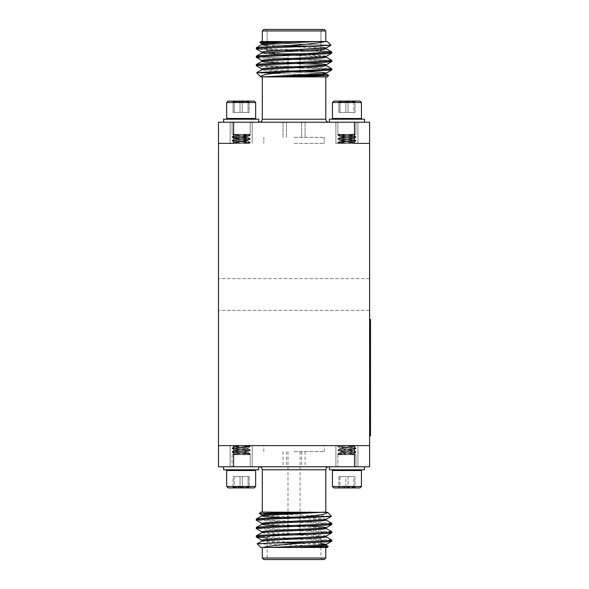 <?xml version="1.0" encoding="UTF-8"?>
<svg xmlns="http://www.w3.org/2000/svg" width="589" height="589" viewBox="0 0 589 589"><rect width="100%" height="100%" fill="white"/><g stroke="black" fill="none" stroke-linecap="round" stroke-linejoin="round"><path stroke-width="0.44" stroke-dasharray="2.94 2.21" d="M234.444 122.232L258.689 122.232L234.444 122.232M353.65 122.232L329.406 122.232L353.65 122.232M294.044 122.232L328.802 122.232L294.044 122.232M354.49 122.232L354.49 143.385L354.49 122.232L218.49 122.232L233.605 122.232L218.49 122.232L218.49 143.385L218.49 122.232L218.49 143.385L233.605 143.385L233.605 122.232L233.605 143.385L218.49 143.385L233.605 143.385L218.49 143.385L218.49 466.768L369.605 466.768L369.605 122.232L354.49 122.232L369.605 122.232L369.605 143.385L369.605 122.232L233.605 122.232M370.209 373.264L370.51 354.865L370.51 373.264M370.209 401.47L370.209 383.306L370.51 401.47M370.209 396.699L370.209 383.071L370.209 401.646L370.209 383.306L370.209 401.646L370.209 383.306L370.209 401.646L370.209 383.306L370.209 401.646L370.51 396.699M370.51 326.932L370.51 345.228L370.51 326.932M370.209 418.912L370.209 430.309L370.209 415.031L370.209 430.309L370.209 415.031L370.209 430.309L370.51 418.912M369.605 435.823L370.51 435.823L370.51 319.393L369.605 319.393L369.605 435.823L369.605 319.393M370.51 326.895L370.209 345.228L370.51 326.895M370.51 333.713L370.209 342.408L370.209 328.89L370.209 342.408L370.209 328.89L370.51 333.713M370.51 385.191L370.51 401.882L370.51 385.191M369.605 294.5L369.605 310.366L369.605 294.5M249.213 476.589L233.097 476.589L249.213 476.589L242.293 476.589L242.293 487.92C239.627 486.404 236.94 486.404 234.231 487.92L233.538 486.823L233.097 487.92C235.386 486.404 237.698 486.404 240.025 487.92C242.69 486.404 245.377 486.404 248.079 487.92L248.779 486.823L249.213 487.92L249.213 476.589L249.213 487.92C246.931 486.404 244.619 486.404 242.293 487.92L232.434 487.92L242.293 487.92C239.627 486.404 236.94 486.404 234.231 487.92L233.538 486.823L233.097 487.92C235.386 486.404 237.698 486.404 240.025 487.92C242.69 486.404 245.377 486.404 248.079 487.92L248.779 486.823L249.213 487.92C246.931 486.404 244.619 486.404 242.293 487.92L242.293 476.589L234.231 476.589L234.231 487.92L234.231 476.589L233.097 476.589L233.097 487.92L233.097 476.589L240.025 476.589L240.025 487.92L240.025 476.589L248.079 476.589L248.079 487.92L248.079 476.589L249.213 476.589M255.663 486.47L226.647 486.47L228.105 487.92L254.212 487.92L228.105 487.92L254.212 487.92L255.663 486.47L226.647 486.47L255.663 486.47L255.663 470.515L226.647 470.515L255.663 470.515L226.647 470.515L227.376 469.786L254.941 469.786L227.376 469.786M223.629 466.768L223.629 469.786L258.689 469.786L223.629 469.786L258.689 469.786L258.689 466.768L223.629 466.768L258.689 466.768M338.874 476.589L354.998 476.589L338.874 476.589L345.802 476.589L345.802 487.92C348.467 486.404 351.147 486.404 353.856 487.92L354.556 486.823L354.998 487.92C352.708 486.404 350.396 486.404 348.07 487.92C345.404 486.404 342.717 486.404 340.015 487.92L339.316 486.823L338.874 487.92L338.874 476.589L340.015 476.589L340.015 487.92L355.66 487.92L338.874 487.92C341.164 486.404 343.475 486.404 345.802 487.92C348.467 486.404 351.147 486.404 353.856 487.92L354.556 486.823L354.998 487.92C352.708 486.404 350.396 486.404 348.07 487.92C345.404 486.404 342.717 486.404 340.015 487.92L339.316 486.823L338.874 487.92L338.211 487.92L355.66 487.92L338.874 487.92L338.874 476.589M348.07 476.589L348.07 487.92L348.07 476.589L340.015 476.589L340.015 487.92L338.874 487.92C341.164 486.404 343.475 486.404 345.802 487.92L345.802 476.589L353.856 476.589L353.856 487.92L353.856 476.589L354.998 476.589L354.998 487.92L354.998 476.589L348.07 476.589M361.44 486.47L359.989 487.92L333.882 487.92L359.989 487.92L333.882 487.92L332.432 486.47L361.44 486.47L332.432 486.47L332.432 470.515L361.44 470.515L332.432 470.515L361.44 470.515L361.44 486.47L332.432 486.47M352.215 469.786L333.153 469.786L352.215 469.786M364.466 466.768L364.466 469.786L329.406 469.786L364.466 469.786L329.406 469.786L329.406 466.768L364.466 466.768L329.406 466.768M294.044 466.768L328.802 466.768L294.044 466.768M286.49 535.07L288.043 535.07M294.044 451.653L324.267 451.653L294.044 451.653M329.067 540.643L267.531 538.015M329.067 532.242L256.348 528.664M329.067 523.849L256.348 520.264M331.747 540.025L259.027 536.439M331.747 531.631L259.027 528.046M331.747 523.238L259.027 519.653M260.802 547.461L327.293 547.461M294.044 547.461L325.783 547.461L294.044 547.461M325.783 558.041L262.311 558.041M294.044 559.55L322.455 559.55L294.044 559.55M263.828 559.55L324.267 559.55M328.264 546.408L257.15 543.809M325.783 512.099L260.802 512.099M233.605 466.768L233.605 445.615L354.49 445.615L354.49 466.768M218.49 294.5L218.49 310.366L218.49 294.5M354.49 445.615L233.605 445.615M259.366 513.623L331.408 516.222M294.044 558.041L320.946 558.041L294.044 558.041M294.044 538.398L320.946 538.398L294.044 538.398M270.174 535.372L279.922 535.372M294.044 445.615L324.267 445.615L294.044 445.615M320.946 543.537L266.051 540.812L261.722 540.113M326.284 536.019L322.043 535.217L307.546 534.392M300.088 534.061L266.051 532.419L261.722 531.72M300.088 525.66L266.051 524.026L261.722 523.326M326.284 519.233L322.043 518.43L307.546 517.598M300.088 517.267L266.051 515.633L261.722 514.933M326.372 545.362L324.016 544.84M320.946 544.582L266.051 541.865L261.81 541.063M324.016 536.439L287.999 534.628M280.548 534.297L266.051 533.472L261.81 532.662M326.372 528.569L322.043 527.869L287.999 526.235M326.372 520.175L322.043 519.476L287.999 517.841M294.044 143.385L324.267 143.385L294.044 143.385M338.874 112.411L354.998 112.411L338.874 112.411L345.802 112.411L345.802 101.08C348.467 102.596 351.147 102.596 353.856 101.08L354.556 102.177L354.998 101.08C352.708 102.596 350.396 102.596 348.07 101.08C345.404 102.596 342.717 102.596 340.015 101.08L339.316 102.177L338.874 101.08L338.874 112.411L345.802 112.411L345.802 101.08L338.874 101.08C341.164 102.596 343.475 102.596 345.802 101.08L355.66 101.08L345.802 101.08C348.467 102.596 351.147 102.596 353.856 101.08L345.802 101.08C348.467 102.596 351.147 102.596 353.856 101.08L354.556 102.177L354.998 101.08L355.66 101.08L353.856 101.08L354.556 102.177L354.998 101.08C352.708 102.596 350.396 102.596 348.07 101.08L354.998 101.08C352.708 102.596 350.396 102.596 348.07 101.08C345.404 102.596 342.717 102.596 340.015 101.08L348.07 101.08C345.404 102.596 342.717 102.596 340.015 101.08L339.316 102.177L338.874 101.08L338.211 101.08L340.015 101.08L339.316 102.177L338.874 101.08C341.164 102.596 343.475 102.596 345.802 101.08L338.874 101.08L338.874 112.411L353.856 112.411L353.856 101.08L338.874 101.08L338.874 112.411L340.015 112.411L340.015 101.08L355.66 101.08L345.802 101.08C348.467 102.596 351.147 102.596 353.856 101.08L354.556 102.177L354.998 101.08L355.66 101.08L353.856 101.08L353.856 112.411L354.998 112.411L354.998 101.08C352.708 102.596 350.396 102.596 348.07 101.08L354.998 101.08L354.998 112.411L348.07 112.411L348.07 101.08C345.404 102.596 342.717 102.596 340.015 101.08L348.07 101.08L348.07 112.411L340.015 112.411L340.015 101.08L339.316 102.177L338.874 101.08C341.164 102.596 343.475 102.596 345.802 101.08L345.802 112.411L354.998 112.411L338.874 112.411L338.874 101.08L338.211 101.08L340.015 101.08L340.015 112.411L340.015 101.08L338.874 101.08C341.164 102.596 343.475 102.596 345.802 101.08L345.802 112.411L353.856 112.411L353.856 101.08L353.856 112.411L354.998 112.411L354.998 101.08L354.998 112.411L348.07 112.411L348.07 101.08L348.07 112.411L338.874 112.411M360.718 119.214L361.44 118.485L360.718 119.214L361.44 118.485L361.44 102.53L359.989 101.08L361.44 102.53L359.989 101.08L333.882 101.08L359.989 101.08L333.882 101.08L359.989 101.08L333.882 101.08L359.989 101.08L333.882 101.08L332.432 102.53L361.44 102.53L332.432 102.53L361.44 102.53L332.432 102.53L361.44 102.53L332.432 102.53L332.432 118.485L361.44 118.485L332.432 118.485L361.44 118.485L332.432 118.485L361.44 118.485L332.432 118.485L361.44 118.485L361.44 102.53L332.432 102.53L332.432 118.485L333.153 119.214L360.718 119.214L333.153 119.214L360.718 119.214L333.153 119.214L360.718 119.214L333.153 119.214L360.718 119.214L333.153 119.214L332.432 118.485L333.153 119.214M364.466 122.232L364.466 119.214L364.466 122.232L364.466 119.214L329.406 119.214L364.466 119.214L329.406 119.214L364.466 119.214L329.406 119.214L364.466 119.214L329.406 119.214L329.406 122.232M369.605 143.385L354.49 143.385M330.922 45.25L313.26 46.075L284.31 46.075C301.421 44.771 320.121 43.049 324.922 41.539L262.311 41.539L294.044 41.539L266.051 42.938L261.722 43.638L264.078 44.16M267.148 44.418L322.043 47.135L326.372 47.834L322.043 48.534L266.051 51.331L261.722 52.031L266.051 52.73L322.043 55.528L326.372 56.227L322.043 56.927L266.051 59.732L261.722 60.431L266.051 61.131L300.088 62.765M318.362 53.187L320.946 50.602L267.148 50.602L320.946 50.602L267.148 50.602L320.946 50.602L320.946 30.959L262.311 30.959L325.783 30.959L267.148 30.959L320.946 30.959L320.946 49.66L264.078 52.561L300.088 54.372M307.546 54.703L326.372 56.227L326.372 57.28L322.043 57.98L266.051 60.777L261.722 61.477L266.051 62.176L322.043 64.974L326.372 65.674L322.043 66.373L266.051 69.171L261.722 69.87L266.051 70.57L280.548 71.402M259.027 56.758L331.747 60.336L326.762 61.131L261.332 63.929L256.348 64.54L261.722 61.477L261.722 60.431L266.051 61.131L322.043 63.929L326.372 64.628L322.043 65.327L266.051 68.125L261.722 68.825L266.051 69.524L300.088 71.159M287.999 71.733L326.284 73.964L266.051 70.57L261.722 69.87L261.722 68.825L266.051 69.524L322.043 72.322L326.372 73.021L322.043 73.721L261.185 76.901L327.293 76.901L288.809 76.901L328.728 75.377L256.679 72.778L282.742 72.366L265.587 74.361L260.257 76.356M313.26 46.075L261.332 48.188L256.348 48.975L329.067 52.561M261.81 52.981L261.722 52.031L256.348 48.975L261.332 49.586L326.762 52.384L331.828 53.084L326.762 53.783L261.332 56.581L256.267 57.28L261.332 57.98L329.067 60.954M256.348 57.369L261.332 57.98L326.762 60.777L331.828 61.477L326.762 62.176L261.332 64.974L256.348 65.762L329.067 69.347M316.698 41.539L266.051 43.991L261.722 44.69L261.722 43.638L259.83 42.592L330.944 45.191L259.83 42.592L281.019 41.539L325.783 41.539L294.044 41.539M259.027 48.357L320.563 50.985M331.747 68.736L259.027 65.151L326.762 68.125L331.828 68.825L326.762 69.524L260.662 72.366M267.148 45.463L322.043 48.188L326.372 48.887L326.372 47.834L322.043 47.135L266.051 44.337L261.722 43.689M287.999 54.939L322.043 56.581L326.284 57.177L266.051 53.783L261.722 53.084L280.548 54.608M287.999 63.34L322.043 64.974L326.372 65.674L326.372 64.628M326.372 74.015L322.043 74.766L294.044 76.165L262.576 76.901M294.044 137.347L324.267 137.347L294.044 137.347M301.605 53.879L286.49 53.628L317.92 53.628L270.174 53.628L300.051 53.93M324.267 29.45L263.828 29.45L324.267 29.45L263.828 29.45L262.311 30.959L325.783 30.959L324.267 29.45M320.946 50.602L317.92 53.628L270.174 53.628L308.172 53.628M325.783 76.901L325.783 119.214L262.311 119.214L325.783 119.214L262.311 119.214L262.311 76.901L327.293 76.901L328.75 75.444M324.922 41.539L281.019 41.539M223.629 122.232L223.629 119.214L223.629 122.232L223.629 119.214L258.689 119.214L223.629 119.214L258.689 119.214L223.629 119.214L258.689 119.214L223.629 119.214L258.689 119.214L258.689 122.232M235.88 119.214L254.941 119.214L235.88 119.214M246.717 118.485L226.647 118.485L246.717 118.485M235.6 102.53L255.663 102.53L226.647 102.53L255.663 102.53L226.647 102.53L255.663 102.53L226.647 102.53L255.663 102.53L255.663 118.485L226.647 118.485L227.376 119.214L226.647 118.485L226.647 102.53L235.6 102.53M227.376 119.214L226.647 118.485L226.647 102.53L228.105 101.08L226.647 102.53L228.105 101.08L254.212 101.08L228.105 101.08L254.212 101.08L228.105 101.08L254.212 101.08L228.105 101.08L254.212 101.08L255.663 102.53L255.663 118.485L254.941 119.214M234.231 101.08L249.883 101.08L232.434 101.08L234.231 101.08L233.538 102.177L233.097 101.08C235.386 102.596 237.698 102.596 240.025 101.08C242.69 102.596 245.377 102.596 248.079 101.08L248.779 102.177L249.213 101.08C246.931 102.596 244.619 102.596 242.293 101.08C239.627 102.596 236.94 102.596 234.231 101.08L249.213 101.08L249.213 112.411L242.293 112.411L242.293 101.08C239.627 102.596 236.94 102.596 234.231 101.08L233.538 102.177L233.097 101.08L232.434 101.08L249.883 101.08L233.097 101.08C235.386 102.596 237.698 102.596 240.025 101.08C242.69 102.596 245.377 102.596 248.079 101.08L248.779 102.177L249.213 101.08C246.931 102.596 244.619 102.596 242.293 101.08C239.627 102.596 236.94 102.596 234.231 101.08L233.538 102.177L233.097 101.08L232.434 101.08L249.213 101.08L249.213 112.411L234.231 112.411L234.231 101.08L233.538 102.177L233.097 101.08C235.386 102.596 237.698 102.596 240.025 101.08L232.434 101.08L234.231 101.08L234.231 112.411L233.097 112.411L233.097 101.08C235.386 102.596 237.698 102.596 240.025 101.08C242.69 102.596 245.377 102.596 248.079 101.08L233.097 101.08L233.097 112.411L240.025 112.411L240.025 101.08C242.69 102.596 245.377 102.596 248.079 101.08L248.779 102.177L249.213 101.08L249.883 101.08L240.025 101.08L240.025 112.411L248.079 112.411L248.079 101.08L248.779 102.177L249.213 101.08C246.931 102.596 244.619 102.596 242.293 101.08C239.627 102.596 236.94 102.596 234.231 101.08L234.231 112.411L233.097 112.411L249.213 112.411L242.293 112.411L242.293 101.08L242.293 112.411L233.097 112.411L233.097 101.08L233.097 112.411L240.025 112.411L240.025 101.08L240.025 112.411L248.079 112.411L248.079 101.08L248.079 112.411L249.213 112.411L234.231 112.411L234.231 101.08M326.372 73.073L331.747 69.958L282.742 72.366M261.082 76.901L260.625 76.636L261.082 76.901M261.722 68.876L256.348 65.762L261.332 66.373L326.762 69.171L331.747 69.958M284.31 46.075L261.332 47.135L256.267 47.834L261.332 48.534L326.762 51.331L331.828 52.031L326.762 52.73L261.332 55.528L256.267 56.227L261.332 56.927L331.747 60.336M256.429 64.753L256.995 64.9M326.372 73.021L326.372 74.067L328.728 75.377L256.679 72.778L260.301 76.393M288.809 76.901L277.272 76.901M261.722 44.69L266.051 45.39L322.043 48.188L326.372 48.887M294.044 29.45L322.455 29.45L294.044 29.45M327.293 41.539L260.802 41.539M294.044 53.93L300.088 53.93L294.044 53.93M249.213 101.08L249.213 112.411L248.079 112.411L248.079 101.08L249.213 101.08C246.931 102.596 244.619 102.596 242.293 101.08L242.293 112.411L233.097 112.411L249.213 112.411L249.213 101.08M233.605 143.385L218.49 143.385M369.605 445.615L218.49 445.615M370.209 334.758L370.209 342.599L370.209 334.758M370.209 327.123L370.51 340.641L370.209 327.123M370.209 426.436L370.209 415.031L370.51 426.436M370.209 396.139L370.51 391.067L370.51 399.526L370.209 396.139M370.209 392.613L370.209 383.071L370.51 392.613M370.209 389.653L370.209 401.646L370.209 383.306L370.209 401.646L370.209 383.306L370.209 401.646L370.209 383.306L370.209 392.34L370.51 389.653M370.209 393.194L370.209 401.646L370.51 393.194M370.209 370.061L370.209 354.865L370.209 370.061M370.209 356.978L370.209 364.149L370.209 356.978M370.209 371.32L370.51 355.101L370.209 371.32M370.209 326.895L370.51 345.228L370.209 326.895M341.112 143.385L351.184 143.385L353.547 142.862L340.324 140.977L353.466 138.989L340.324 137.2L353.547 135.308L346.354 134.321L354.519 134.321L352.185 135.234L340.324 136.729L353.547 138.614L340.324 140.506L353.047 142.163L353.459 142.494L352.185 142.788L346.45 143.385L351.184 143.385L353.547 142.862L353.047 142.634L340.324 140.977L353.466 138.989L340.324 137.2L353.466 135.212L346.354 134.321L338.697 134.321L337.931 134.763L355.94 136.655L337.931 138.54L355.94 140.432L337.931 142.324L347.606 143.385L341.112 143.385L337.931 142.943L338.557 142.634L355.999 140.977L337.872 139.085L355.999 137.2L337.872 135.308L347.738 134.321L355.999 134.321L347.738 134.321L351.213 134.321L353.459 134.94L340.324 136.729L353.547 138.614L340.324 140.506L353.547 142.391L346.45 143.385L339.743 143.26L337.931 142.943L338.557 142.634L355.999 140.977L337.872 139.085L355.999 137.2L337.931 135.382L351.213 134.321L337.872 134.321L355.999 134.321L347.738 134.321L354.519 134.321L353.459 134.94L340.324 136.729L353.547 138.614L340.324 140.506L353.547 142.391L346.45 143.385L354.526 143.385L347.606 143.385L351.184 143.385L353.466 142.766L340.405 140.881L353.466 138.989L340.324 137.2L353.547 135.308L346.354 134.321L353.547 134.837L340.324 136.729L353.547 138.614L340.324 140.506L353.047 142.163L353.459 142.494L352.185 142.788L346.45 143.385L341.112 143.385L347.606 143.385L341.112 143.385L337.931 142.943L338.557 142.634L355.999 140.977L337.872 139.085L355.999 137.2L337.872 135.308L347.738 134.321L354.519 134.321L353.459 134.94L354.519 134.321L351.213 134.321L353.547 134.837L351.213 134.321L341.068 134.321L337.872 134.837L355.94 136.655L337.931 138.54L355.94 140.432L337.931 142.324L347.606 143.385L341.105 142.913L351.184 143.385L353.466 142.766L340.405 140.881L353.466 138.989L340.324 137.2L353.466 135.212L346.354 134.321L337.872 134.321L355.999 134.321L347.738 134.321L337.872 135.308L337.872 134.837L355.999 136.729L337.931 138.54L355.999 140.506L338.557 142.163L337.872 142.391L341.105 142.913L337.872 142.391L338.557 142.163L355.999 140.506L337.931 138.54L355.999 136.729L337.931 134.763L337.931 135.382L340.413 136.832L337.931 135.382L340.413 136.832L337.931 135.382L355.999 137.2L355.999 136.729L355.94 137.274L353.459 138.717L355.94 137.274L353.459 138.717L355.94 137.274L337.872 139.085L337.872 138.614L337.931 139.166L340.413 140.609L337.931 139.166L340.413 140.609L337.931 139.166L355.999 140.977L355.999 140.506L355.94 141.051L353.459 142.494L355.94 141.051L353.459 142.494L355.94 141.051L337.872 142.862L337.872 142.391L337.931 142.943L341.112 143.385L338.704 143.385L341.112 143.385M346.936 143.385L335.907 143.385L346.936 143.385M346.936 122.232L335.907 122.232L346.936 122.232M350.411 122.232L337.872 122.232L350.411 122.232M236.874 134.321L250.222 134.321L232.088 134.321L240.356 134.321L233.575 134.321L234.636 134.94L247.77 136.729L234.547 138.614L247.77 140.506L234.547 142.391L241.645 143.385L234.547 142.862L247.77 140.977L234.547 139.085L247.77 137.2L234.547 135.308L241.74 134.321L236.874 134.321L234.636 134.94L247.682 136.832L234.636 138.717L247.682 140.609L234.636 142.494L241.645 143.385L250.163 142.943L232.088 140.977L248.352 139.483L250.163 139.166L249.53 138.857L232.088 137.2L250.222 135.308L240.356 134.321L232.088 134.321L240.356 134.321L233.575 134.321L234.636 134.94L247.77 136.729L235.048 138.386L234.636 138.717L235.909 139.011L247.77 140.506L234.636 142.494L241.645 143.385L236.911 143.385L249.39 143.385L233.568 143.385L246.982 143.385L236.911 143.385L234.547 142.862L247.77 140.977L234.547 139.085L247.77 137.2L234.628 135.212L241.74 134.321L249.397 134.321L250.222 134.837L232.088 136.729L250.163 138.54L232.088 140.506L250.163 142.324L240.489 143.385L250.163 142.943L232.154 141.051L250.222 139.085L233.966 137.598L232.154 137.274L232.78 136.965L250.222 135.308L240.356 134.321L234.547 134.837L247.77 136.729L235.048 138.386L234.636 138.717L235.909 139.011L247.77 140.506L234.636 142.494L241.645 143.385L250.163 142.943L232.154 141.051L250.222 139.085L233.966 137.598L232.154 137.274L232.78 136.965L250.222 135.308L240.356 134.321L232.088 134.321L232.088 122.232L250.222 122.232L232.088 122.232L250.222 122.232L232.088 122.232L250.222 122.232L232.088 122.232L250.222 122.232L232.088 122.232L232.088 134.321L232.088 122.232L232.088 134.321L250.222 134.321L246.982 134.321L250.222 134.321L250.222 122.232L250.222 134.321L250.222 122.232L250.222 134.321L247.027 134.321L250.222 134.837L232.088 136.729L250.163 138.54L232.088 140.506L249.53 142.163L250.222 142.391L248.352 142.788L240.489 143.385L234.547 142.862L247.77 140.977L234.628 138.989L247.77 137.2L234.547 135.308L241.74 134.321L233.575 134.321L234.636 134.94L233.575 134.321L236.874 134.321L234.547 134.837L236.874 134.321L249.397 134.321L250.222 134.837L248.352 135.234L232.088 136.729L250.222 138.614L232.088 140.506L250.222 142.391L240.489 143.385L233.568 143.385L236.911 143.385L234.547 142.862L235.048 142.634L247.77 140.977L234.547 139.085L247.77 137.2L234.628 135.212L241.74 134.321L249.53 134.601L250.222 134.837L248.352 135.234L232.088 136.729L250.222 138.614L232.088 140.506L250.163 142.324L240.489 143.385L249.39 143.385L246.982 143.385L250.163 142.943L232.154 141.051L250.222 139.085L232.154 137.274L250.163 135.382L236.874 134.321M241.159 143.385L230.13 143.385L241.159 143.385M241.159 122.232L230.13 122.232L241.159 122.232M341.068 134.321L337.931 134.763L341.068 134.321L337.931 134.763L341.068 134.321L337.872 134.321L355.999 134.321L355.999 122.232L355.999 134.321L355.999 122.232L355.999 134.321L337.872 134.321L337.872 122.232L337.872 134.321L337.872 122.232L337.872 134.321L341.068 134.321L337.931 134.763L341.068 134.321M354.526 143.385L351.184 143.385L354.526 143.385L353.466 142.766L354.526 143.385M247.027 134.321L250.222 134.321L247.027 134.321L250.163 134.763L247.027 134.321M241.159 445.615L230.13 445.615L241.159 445.615M241.159 466.768L230.13 466.768L241.159 466.768M237.684 466.768L250.222 466.768L237.684 466.768M236.874 454.679L249.397 454.679L250.222 454.163L248.352 453.766L232.088 452.271L250.222 450.386L232.088 448.494L250.222 446.609L240.489 445.615L234.547 446.138L247.77 448.023L234.547 449.915L247.77 451.8L234.547 453.692L241.74 454.679L233.575 454.679L234.636 454.06L247.682 452.168L234.636 450.283L247.682 448.391L234.636 446.506L241.645 445.615L236.911 445.615L246.982 445.615L240.489 445.615L250.222 446.138L232.154 447.949L250.163 449.834L232.088 451.8L248.352 453.294L250.163 453.618L249.53 453.92L232.088 454.679L240.356 454.679L236.874 454.679L234.636 454.06L247.77 452.271L235.048 450.614L234.636 450.283L235.909 449.989L247.77 448.494L234.636 446.506L241.645 445.615L249.39 445.615L246.982 445.615L250.222 446.138L232.154 447.949L250.222 449.915L232.154 451.726L250.163 453.618L240.356 454.679L233.575 454.679L234.636 454.06L236.874 454.679M247.027 454.679L232.088 454.679L232.088 466.768L232.088 454.679L250.222 454.679L250.222 466.768L250.222 454.679L247.027 454.679L250.222 454.163L232.088 452.271L250.163 450.46L232.088 448.494L250.222 446.609L240.489 445.615L233.568 445.615L236.911 445.615L234.547 446.138L235.048 446.366L247.77 448.023L234.547 449.915L247.77 451.8L234.628 453.788L241.74 454.679L249.397 454.679L250.163 454.237L247.027 454.679M346.936 445.615L335.907 445.615L346.936 445.615M347.606 445.615L338.704 445.615L351.184 445.615L341.112 445.615L337.931 446.057L338.557 446.366L355.999 448.023L337.872 449.915L355.999 451.8L337.931 453.618L351.213 454.679L337.872 454.679L355.999 454.679L347.738 454.679L355.999 454.679L355.999 466.768L337.872 466.768L355.999 466.768L337.872 466.768L355.999 466.768L355.999 454.679L337.872 454.679L337.872 466.768L337.872 454.679L341.068 454.679L338.697 454.679L337.872 454.163L355.999 452.271L337.872 450.386L355.999 448.494L337.872 446.609L347.606 445.615L354.526 445.615L339.743 445.74L337.931 446.057L338.557 446.366L355.999 448.023L337.872 449.915L355.999 451.8L337.872 453.692L347.738 454.679L354.519 454.679L352.185 453.766L340.324 452.271L353.547 450.386L340.324 448.494L353.547 446.609L346.45 445.615L353.459 446.506L355.94 447.949L353.459 446.506L341.686 448.096L337.931 449.834L340.413 448.391L353.459 450.283L355.94 451.726L353.459 450.283L340.324 452.271L352.185 453.766L354.519 454.679L351.213 454.679L353.547 454.163L346.354 454.679L353.466 453.788L346.354 454.679L337.931 454.237L355.94 452.345L337.931 450.46L355.94 448.568L337.931 446.676L347.606 445.615M346.936 466.768L335.907 466.768L346.936 466.768M351.184 445.615L353.547 446.138L353.047 446.366L340.324 448.023L353.466 450.011L340.324 451.8L353.466 453.788L355.94 452.345L353.547 453.692L353.547 454.163L353.547 453.692L352.185 453.294L340.825 452.035L337.931 450.46L340.324 451.8L340.324 452.271L340.324 451.8L341.686 451.402L353.047 450.143L355.94 448.568L353.547 449.915L353.547 450.386L353.547 449.915L352.185 449.517L340.825 448.258L337.931 446.676L340.324 448.023L340.324 448.494L340.324 448.023L341.686 447.625L353.047 446.366L354.526 445.615L353.547 446.609L353.547 446.138L351.184 445.615M341.068 454.679L337.931 454.237L341.068 454.679M262.311 469.786L325.783 469.786M248.779 486.823L249.883 487.92L248.779 486.823M233.538 486.823L232.434 487.92L233.538 486.823M339.316 486.823L338.211 487.92L339.316 486.823M354.556 486.823L355.66 487.92L354.556 486.823M333.153 469.786L332.432 470.515M360.718 469.786L361.44 470.515M287.999 451.653L287.999 517.23M287.999 518.283L287.999 525.624M287.999 526.676L287.999 534.024M300.088 451.653L300.088 516.825M300.088 517.878L300.088 525.219M300.088 526.271L300.088 533.619M300.088 534.665L300.088 535.07M267.148 539.34L267.148 558.041L265.639 559.55M317.92 535.372L320.946 538.398L320.946 541.144M320.946 542.189L320.946 558.041L322.455 559.55M269.733 535.813L267.148 538.398M324.267 451.653L324.267 445.615M263.828 451.653L263.828 445.615M286.49 451.653L286.49 466.768M301.605 451.653L301.605 466.768M283.014 451.653L283.014 466.768M305.08 451.653L305.08 466.768M254.941 469.786L255.663 470.515M226.647 486.47L226.647 470.515M339.316 102.177L338.211 101.08L339.316 102.177M354.556 102.177L355.66 101.08L354.556 102.177M305.08 137.347L305.08 122.232L305.08 137.347M283.014 137.347L283.014 122.232L283.014 137.347M301.605 137.347L301.605 122.232L301.605 137.347M286.49 137.347L286.49 122.232L286.49 137.347M263.828 137.347L263.828 143.385L263.828 137.347M324.267 137.347L324.267 143.385L324.267 137.347M320.946 30.959L322.455 29.45L320.946 30.959M267.148 47.856L267.148 50.602L270.174 53.628L267.148 50.602L267.148 30.959L265.639 29.45L267.148 30.959L267.148 46.811M300.088 53.93L300.088 71.77M300.088 70.717L300.088 63.376M300.088 62.324L300.088 54.976M287.999 54.335L287.999 72.175M287.999 71.122L287.999 63.781M287.999 62.728L287.999 55.381M233.538 102.177L232.434 101.08L233.538 102.177M248.779 102.177L249.883 101.08L248.779 102.177M332.432 102.53L333.882 101.08L332.432 102.53L332.432 118.485M262.311 119.214C262.149 121.032 261.141 122.033 259.293 122.232M256.348 47.746L261.81 44.58M325.783 41.539L325.783 30.959M262.311 41.539L262.311 30.959M255.663 102.53L254.212 101.08L255.663 102.53L255.663 118.485M226.647 102.53L226.647 118.485M361.44 102.53L361.44 118.485M369.605 278.634L218.49 278.634L369.605 278.634M369.605 310.366L218.49 310.366L369.605 310.366M357.965 143.385L357.965 122.232L357.965 143.385M335.907 143.385L335.907 122.232L335.907 143.385M353.547 142.862L353.547 142.391L353.547 142.862M353.547 139.085L353.547 138.614L353.547 139.085M353.547 135.308L353.547 134.837L353.547 135.308M340.324 140.977L340.324 140.506L340.324 140.977M340.324 137.2L340.324 136.729L340.324 137.2M338.704 143.392L337.931 142.943L338.704 143.392M340.405 140.881L337.931 142.324L340.405 140.881M353.466 138.989L355.94 140.432L353.466 138.989M340.405 137.104L337.931 138.54L340.405 137.104M353.466 135.212L355.94 136.655L353.466 135.212M252.188 143.385L252.188 122.232L252.188 143.385M230.13 143.385L230.13 122.232L230.13 143.385M250.222 135.308L250.222 134.837L250.222 135.308M250.222 142.862L250.222 142.391L250.222 142.862M232.088 140.977L232.088 140.506L232.088 140.977M250.222 139.085L250.222 138.614L250.222 139.085M232.088 137.2L232.088 136.729L232.088 137.2M247.77 140.977L247.77 140.506L247.77 140.977M247.77 137.2L247.77 136.729L247.77 137.2M234.547 142.862L234.547 142.391L234.547 142.862M234.547 139.085L234.547 138.614L234.547 139.085M234.547 135.308L234.547 134.837L234.547 135.308M233.568 143.385L234.628 142.766L233.568 143.385M247.689 140.881L250.163 142.324L247.689 140.881M234.628 138.989L232.154 140.432L234.628 138.989M247.689 137.104L250.163 138.54L247.689 137.104M234.628 135.212L232.154 136.655L234.628 135.212M249.39 143.392L250.163 142.943L249.39 143.392M232.154 141.051L234.636 142.494L232.154 141.051M250.163 139.166L247.682 140.609L250.163 139.166M232.154 137.274L234.636 138.717L232.154 137.274M250.163 135.382L247.682 136.832L250.163 135.382M230.13 445.615L230.13 466.768L230.13 445.615M252.188 445.615L252.188 466.768L252.188 445.615M250.222 453.692L250.222 454.163L250.222 453.692M232.088 448.023L232.088 448.494L232.088 448.023M250.222 446.138L250.222 446.609L250.222 446.138M232.088 451.8L232.088 452.271L232.088 451.8M250.222 449.915L250.222 450.386L250.222 449.915M234.547 446.138L234.547 446.609L234.547 446.138M234.547 449.915L234.547 450.386L234.547 449.915M234.547 453.692L234.547 454.163L234.547 453.692M247.77 448.023L247.77 448.494L247.77 448.023M247.77 451.8L247.77 452.271L247.77 451.8M250.163 453.618L247.682 452.168L250.163 453.618M234.636 450.283L232.154 451.726L234.636 450.283M247.682 448.391L250.163 449.834L247.682 448.391M234.636 446.506L232.154 447.949L234.636 446.506M249.39 445.608L250.163 446.057L249.39 445.608M234.628 446.234L233.568 445.615L234.628 446.234M247.689 448.119L250.163 446.676L247.689 448.119M234.628 450.011L232.154 448.568L234.628 450.011M247.689 451.896L250.163 450.46L247.689 451.896M234.628 453.788L232.154 452.345L234.628 453.788M335.907 445.615L335.907 466.768L335.907 445.615M357.965 445.615L357.965 466.768L357.965 445.615M337.872 453.692L337.872 454.163L337.872 453.692M337.872 446.138L337.872 446.609L337.872 446.138M355.999 448.023L355.999 448.494L355.999 448.023M337.872 449.915L337.872 450.386L337.872 449.915M355.999 451.8L355.999 452.271L355.999 451.8M338.704 445.608L337.931 446.057L338.704 445.608M337.931 453.618L340.413 452.168L337.931 453.618"/><path stroke-width="0.88" d="M369.605 319.393L370.51 319.393L370.51 435.823L369.605 435.823M369.605 143.385L369.605 466.768L218.49 466.768L218.49 122.232L369.605 122.232L369.605 143.385L354.49 143.385L354.49 122.232M233.605 122.232L233.605 143.385L218.49 143.385M255.663 486.47L254.212 487.92L228.105 487.92L226.647 486.47L226.647 470.515L255.663 470.515L255.663 486.47L226.647 486.47M258.689 466.768L258.689 469.786L223.629 469.786L223.629 466.768M332.432 486.47L333.882 487.92L359.989 487.92L361.44 486.47L361.44 470.515L332.432 470.515L332.432 486.47L361.44 486.47M329.406 466.768L329.406 469.786L364.466 469.786L364.466 466.768M288.043 535.07L286.49 535.121M303.777 542.925C286.674 544.229 267.973 545.951 263.173 547.461L260.802 547.461L257.165 543.75L274.835 542.925L303.777 542.925L326.762 541.865L331.747 541.254L329.067 540.643M267.531 538.015L256.348 537.058L261.332 536.27L326.762 533.472L331.747 532.861L329.067 532.242M261.81 531.823L256.267 528.569L261.332 527.869L326.762 525.071L331.747 524.46L329.067 523.849M261.81 523.43L256.267 520.175L261.332 519.476L327.432 516.634L305.352 516.634L322.507 514.639L327.793 512.599L325.783 512.099L325.783 469.786L262.311 469.786C262.149 467.968 261.141 466.967 259.293 466.768M274.835 542.925L326.762 540.812L331.828 540.113L326.284 536.866L324.016 536.439M259.027 536.439L256.348 535.828L261.332 535.217L326.762 532.419L331.828 531.72L326.284 528.466M259.027 528.046L256.348 527.435L261.332 526.824L326.762 524.026L331.828 523.326L326.284 520.072M259.027 519.653L256.348 519.042L261.332 518.43L305.352 516.634M263.173 547.461L307.075 547.461L322.279 546.953L328.287 546.467L326.284 545.259M328.287 546.467L327.293 547.461L307.075 547.461M262.311 547.461L262.311 558.041L325.783 558.041L325.783 547.461M325.783 558.041L324.267 559.55L263.828 559.55L262.311 558.041M299.278 512.099L259.344 513.556L260.802 512.099L327.469 512.364M354.49 466.768L354.49 445.615M233.605 445.615L233.605 466.768M259.344 513.556L261.81 515.036M327.837 512.644L331.408 516.222L327.432 516.634M279.922 535.372L270.174 535.372L269.733 535.813M271.396 547.461L322.043 545.009L326.372 544.31L320.946 543.537M261.722 541.166L261.722 540.113L266.051 539.414L322.043 536.616L326.284 536.019L331.747 532.861M307.546 534.392L300.088 534.061M261.722 532.773L261.722 531.72L266.051 531.02L322.043 528.223L326.284 527.626L331.747 524.46M256.348 535.828L261.81 532.662L266.051 532.073L322.043 529.268L326.372 528.569L326.372 527.523L322.043 526.824L300.088 525.66M287.999 526.235L266.051 525.071L261.722 524.372L261.722 523.326L266.051 522.627L322.043 519.829L326.284 519.233L331.386 516.273M307.546 517.598L300.088 517.267M287.999 517.841L266.051 516.678L261.722 515.979L261.722 514.933L266.051 514.234L310.823 512.099M294.044 547.461L322.043 546.062L326.372 545.362L326.372 544.31M324.016 544.84L320.946 544.582M257.165 543.75L261.81 541.063L266.051 540.466L322.043 537.669L326.372 536.969L326.372 535.916M287.999 534.628L280.548 534.297M256.348 527.435L261.81 524.269L266.051 523.673L322.043 520.875L326.372 520.175L326.372 519.13M256.348 519.042L261.81 515.876L266.051 515.279L325.518 512.099M324.922 41.539L327.293 41.539L330.922 45.25L313.26 46.075L284.31 46.075C301.421 44.771 320.121 43.049 324.922 41.539L294.044 41.539L266.051 42.938L261.722 43.638L261.722 44.69L267.148 45.463M264.078 44.16L267.148 44.418M327.293 41.539L330.944 45.191L326.284 47.937L266.051 51.331L261.722 52.031L261.722 53.084M313.26 46.075L261.332 48.188L256.267 48.887L261.81 52.134L264.078 52.561L261.81 52.981L322.043 49.586L326.372 48.887L320.946 49.66L320.946 50.602M300.088 54.372L307.546 54.703M329.067 52.561L331.747 53.172L326.284 56.338L322.043 56.927L266.051 59.732L261.722 60.431L261.722 61.477L266.051 62.176L287.999 63.34M300.088 62.765L322.043 63.929L326.372 64.628L326.372 65.674L322.043 66.373L266.051 69.171L261.81 69.767L256.701 72.727L282.742 72.366L265.587 74.361L260.301 76.401L262.311 76.901L262.311 119.214L325.783 119.214C325.945 121.032 326.947 122.033 328.802 122.232C326.947 122.033 325.945 121.032 325.783 119.214L325.783 76.901M329.067 60.954L331.747 61.565L326.284 64.731L322.043 65.327L266.051 68.125L261.722 68.825L261.722 69.87M300.088 71.159L322.043 72.322L326.372 73.021L326.372 74.067L322.043 74.766L277.272 76.901L261.082 76.901L260.301 76.401M329.067 69.347L331.747 69.958L326.284 73.124L322.043 73.721L262.576 76.901M326.284 56.338L331.747 53.172L326.762 53.783L261.332 56.581L256.267 57.28L261.81 60.534L256.348 57.369M326.284 64.731L331.747 61.565L326.762 62.176L261.332 64.974L256.267 65.674L261.81 68.928M331.747 69.958L282.742 72.366M294.044 41.539L265.816 42.047L259.808 42.533L261.81 43.741M284.31 46.075L261.332 47.135L256.348 47.746L259.027 48.357M320.563 50.985L331.747 51.942L326.762 52.73L261.332 55.528L256.348 56.139L259.027 56.758M331.747 60.336L326.284 57.177L331.828 60.431L326.762 61.131L261.332 63.929L256.348 64.54L259.027 65.151L256.995 64.9M331.747 68.736L326.284 65.57L331.828 68.825L326.762 69.524L260.662 72.366M328.75 75.444L327.293 76.901L288.809 76.901L328.75 75.444L326.284 73.964M260.257 76.356L256.686 72.778L261.81 69.767M288.809 76.901L277.272 76.901M316.698 41.539L266.051 43.991L261.722 44.69M280.548 54.608L287.999 54.939M326.372 56.227L326.372 57.28L322.043 57.98L266.051 60.777L261.81 61.374L256.348 64.54M280.548 71.402L287.999 71.733M300.051 53.93L301.605 53.879M294.044 30.959L262.311 30.959L263.828 29.45L324.267 29.45L325.783 30.959L294.044 30.959M308.172 53.628L317.92 53.628L318.362 53.187M260.802 41.539L259.808 42.533L260.802 41.539L281.019 41.539M258.689 122.232L258.689 119.214L223.629 119.214L223.629 122.232M254.941 119.214L255.663 118.485L226.647 118.485L227.376 119.214M226.647 102.53L228.105 101.08L254.212 101.08L255.663 102.53L226.647 102.53L226.647 118.485M329.406 122.232L329.406 119.214L364.466 119.214L364.466 122.232M333.153 119.214L332.432 118.485L361.44 118.485L360.718 119.214M361.44 102.53L359.989 101.08L333.882 101.08L332.432 102.53L361.44 102.53L361.44 118.485M256.267 64.628L256.267 65.674L256.429 64.753M369.605 445.615L218.49 445.615M227.376 469.786L226.647 470.515M254.941 469.786L255.663 470.515M333.153 469.786L332.432 470.515M360.718 469.786L361.44 470.515M287.999 517.23L287.999 518.283M287.999 525.624L287.999 526.676M287.999 534.024L287.999 535.07M300.088 516.825L300.088 517.878M300.088 525.219L300.088 526.271M300.088 533.619L300.088 534.665M331.828 541.166L331.828 540.113M331.828 532.773L331.828 531.72M331.828 524.372L331.828 523.326M256.267 536.969L256.267 535.916M256.267 528.569L256.267 527.523M256.267 520.175L256.267 519.13M262.311 512.099L262.311 469.786M267.148 538.398L267.148 539.34M320.946 541.144L320.946 542.189M331.747 541.254L326.284 544.42M256.348 537.058L261.81 540.216M325.783 469.786C325.945 467.968 326.947 466.967 328.802 466.768M262.311 119.214C262.149 121.032 261.141 122.033 259.293 122.232M256.348 47.746L261.81 44.58M331.747 51.942L326.284 48.784L331.747 51.942M256.348 56.139L261.81 52.981L256.348 56.139M326.372 48.887L326.372 47.834M267.148 47.856L267.148 46.811M325.783 41.539L325.783 30.959M262.311 41.539L262.311 30.959M256.267 47.834L256.267 48.887L256.267 47.834M256.267 56.227L256.267 57.28L256.267 56.227M331.828 52.031L331.828 53.084L331.828 52.031M331.828 60.431L331.828 61.477L331.828 60.431M331.828 68.825L331.828 69.87L331.828 68.825M300.088 71.77L300.088 70.717M300.088 63.376L300.088 62.324M300.088 54.976L300.088 53.93M287.999 72.175L287.999 71.122M287.999 63.781L287.999 62.728M287.999 55.381L287.999 54.335M255.663 102.53L255.663 118.485M332.432 102.53L332.432 118.485M326.284 47.937L330.922 45.25"/></g></svg>
